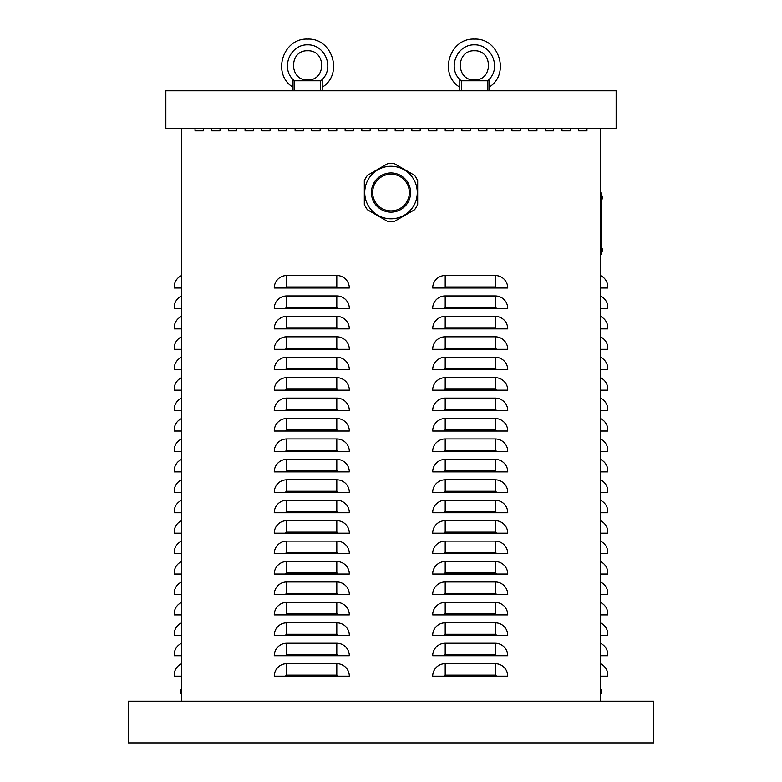 <?xml version="1.0" encoding="UTF-8"?>
<svg xmlns="http://www.w3.org/2000/svg" width="782" height="782" viewBox="0 0 782 782"><rect width="100%" height="100%" fill="white"/><g stroke="black" fill="none" stroke-linecap="round" stroke-linejoin="round"><path stroke-width="1.17" d="M600.302 128.326L600.302 701.21L653.674 701.21L653.674 742.9L128.326 742.9L128.326 701.21L181.698 701.21L181.698 128.326M203.379 128.326L203.379 130.829L195.041 130.829L195.041 128.326L195.041 130.829L203.379 130.829L203.379 128.326M236.731 128.326L236.731 130.829L228.393 130.829L228.393 128.326L228.393 130.829L236.731 130.829L236.731 128.326M270.083 128.326L270.083 130.829L261.745 130.829L261.745 128.326L261.745 130.829L270.083 130.829L270.083 128.326M303.445 128.326L303.445 130.829L295.107 130.829L295.107 128.326L295.107 130.829L303.445 130.829L303.445 128.326M336.798 128.326L336.798 130.829L328.46 130.829L328.46 128.326L328.46 130.829L336.798 130.829L336.798 128.326M370.15 128.326L370.15 130.829L361.812 130.829L361.812 128.326L361.812 130.829L370.15 130.829L370.15 128.326M403.512 128.326L403.512 130.829L395.174 130.829L395.174 128.326L395.174 130.829L403.512 130.829L403.512 128.326M436.864 128.326L436.864 130.829L428.526 130.829L428.526 128.326L428.526 130.829L436.864 130.829L436.864 128.326M470.217 128.326L470.217 130.829L461.879 130.829L461.879 128.326L461.879 130.829L470.217 130.829L470.217 128.326M503.579 128.326L503.579 130.829L495.241 130.829L495.241 128.326L495.241 130.829L503.579 130.829L503.579 128.326M536.931 128.326L536.931 130.829L528.593 130.829L528.593 128.326L528.593 130.829L536.931 130.829L536.931 128.326M570.283 128.326L570.283 130.829L561.945 130.829L561.945 128.326L561.945 130.829L570.283 130.829L570.283 128.326M586.959 128.326L586.959 130.829L578.621 130.829L578.621 128.326L578.621 130.829L586.959 130.829L586.959 128.326M553.607 128.326L553.607 130.829L545.269 130.829L545.269 128.326L545.269 130.829L553.607 130.829L553.607 128.326M520.255 128.326L520.255 130.829L511.917 130.829L511.917 128.326L511.917 130.829L520.255 130.829L520.255 128.326M486.893 128.326L486.893 130.829L478.555 130.829L478.555 128.326L478.555 130.829L486.893 130.829L486.893 128.326M453.54 128.326L453.54 130.829L445.202 130.829L445.202 128.326L445.202 130.829L453.54 130.829L453.54 128.326M420.188 128.326L420.188 130.829L411.85 130.829L411.85 128.326L411.85 130.829L420.188 130.829L420.188 128.326M386.826 128.326L386.826 130.829L378.488 130.829L378.488 128.326L378.488 130.829L386.826 130.829L386.826 128.326M353.474 128.326L353.474 130.829L345.136 130.829L345.136 128.326L345.136 130.829L353.474 130.829L353.474 128.326M320.121 128.326L320.121 130.829L311.783 130.829L311.783 128.326L311.783 130.829L320.121 130.829L320.121 128.326M286.759 128.326L286.759 130.829L278.421 130.829L278.421 128.326L278.421 130.829L286.759 130.829L286.759 128.326M253.407 128.326L253.407 130.829L245.069 130.829L245.069 128.326L245.069 130.829L253.407 130.829L253.407 128.326M220.055 128.326L220.055 130.829L211.717 130.829L211.717 128.326L211.717 130.829L220.055 130.829L220.055 128.326M507.743 288.011L432.69 288.011A12.512 12.512 0 0 1 445.202 275.508L495.241 275.508A12.512 12.512 0 0 1 507.743 288.011M507.743 308.45L432.69 308.45A12.512 12.512 0 0 1 445.202 295.938L495.241 295.938A12.512 12.512 0 0 1 507.743 308.45M507.743 328.88L432.69 328.88A12.512 12.512 0 0 1 445.202 316.368L495.241 316.368A12.512 12.512 0 0 1 507.743 328.88M507.743 349.31L432.69 349.31A12.512 12.512 0 0 1 445.202 336.798L495.241 336.798A12.512 12.512 0 0 1 507.743 349.31M507.743 369.739L432.69 369.739A12.512 12.512 0 0 1 445.202 357.227L495.241 357.227A12.512 12.512 0 0 1 507.743 369.739M507.743 390.169L432.69 390.169A12.512 12.512 0 0 1 445.202 377.657L495.241 377.657A12.512 12.512 0 0 1 507.743 390.169M507.743 410.599L432.69 410.599A12.512 12.512 0 0 1 445.202 398.087L495.241 398.087A12.512 12.512 0 0 1 507.743 410.599M507.743 431.029L432.69 431.029A12.512 12.512 0 0 1 445.202 418.517L495.241 418.517A12.512 12.512 0 0 1 507.743 431.029M507.743 451.458L432.69 451.458A12.512 12.512 0 0 1 445.202 438.946L495.241 438.946A12.512 12.512 0 0 1 507.743 451.458M507.743 471.888L432.69 471.888A12.512 12.512 0 0 1 445.202 459.376L495.241 459.376A12.512 12.512 0 0 1 507.743 471.888M507.743 492.318L432.69 492.318A12.512 12.512 0 0 1 445.202 479.806L495.241 479.806A12.512 12.512 0 0 1 507.743 492.318M507.743 512.748L432.69 512.748A12.512 12.512 0 0 1 445.202 500.236L495.241 500.236A12.512 12.512 0 0 1 507.743 512.748M507.743 533.177L432.69 533.177A12.512 12.512 0 0 1 445.202 520.665L495.241 520.665A12.512 12.512 0 0 1 507.743 533.177M507.743 553.607L432.69 553.607A12.512 12.512 0 0 1 445.202 541.095L495.241 541.095A12.512 12.512 0 0 1 507.743 553.607M507.743 574.037L432.69 574.037A12.512 12.512 0 0 1 445.202 561.525L495.241 561.525A12.512 12.512 0 0 1 507.743 574.037M507.743 594.467L432.69 594.467A12.512 12.512 0 0 1 445.202 581.964L495.241 581.964A12.512 12.512 0 0 1 507.743 594.467M507.743 614.896L432.69 614.896A12.512 12.512 0 0 1 445.202 602.394L495.241 602.394A12.512 12.512 0 0 1 507.743 614.896M507.743 635.326L432.69 635.326A12.512 12.512 0 0 1 445.202 622.824L495.241 622.824A12.512 12.512 0 0 1 507.743 635.326M507.743 655.756L432.69 655.756A12.512 12.512 0 0 1 445.202 643.254L495.241 643.254A12.512 12.512 0 0 1 507.743 655.756M507.743 676.186L432.69 676.186A12.512 12.512 0 0 1 445.202 663.683L495.241 663.683A12.512 12.512 0 0 1 507.743 676.186M349.31 288.011L274.257 288.011A12.512 12.512 0 0 1 286.759 275.508L336.798 275.508A12.512 12.512 0 0 1 349.31 288.011M349.31 308.45L274.257 308.45A12.512 12.512 0 0 1 286.759 295.938L336.798 295.938A12.512 12.512 0 0 1 349.31 308.45M349.31 328.88L274.257 328.88A12.512 12.512 0 0 1 286.759 316.368L336.798 316.368A12.512 12.512 0 0 1 349.31 328.88M349.31 349.31L274.257 349.31A12.512 12.512 0 0 1 286.759 336.798L336.798 336.798A12.512 12.512 0 0 1 349.31 349.31M349.31 369.739L274.257 369.739A12.512 12.512 0 0 1 286.759 357.227L336.798 357.227A12.512 12.512 0 0 1 349.31 369.739M349.31 390.169L274.257 390.169A12.512 12.512 0 0 1 286.759 377.657L336.798 377.657A12.512 12.512 0 0 1 349.31 390.169M349.31 410.599L274.257 410.599A12.512 12.512 0 0 1 286.759 398.087L336.798 398.087A12.512 12.512 0 0 1 349.31 410.599M349.31 431.029L274.257 431.029A12.512 12.512 0 0 1 286.759 418.517L336.798 418.517A12.512 12.512 0 0 1 349.31 431.029M349.31 451.458L274.257 451.458A12.512 12.512 0 0 1 286.759 438.946L336.798 438.946A12.512 12.512 0 0 1 349.31 451.458M349.31 471.888L274.257 471.888A12.512 12.512 0 0 1 286.759 459.376L336.798 459.376A12.512 12.512 0 0 1 349.31 471.888M349.31 492.318L274.257 492.318A12.512 12.512 0 0 1 286.759 479.806L336.798 479.806A12.512 12.512 0 0 1 349.31 492.318M349.31 512.748L274.257 512.748A12.512 12.512 0 0 1 286.759 500.236L336.798 500.236A12.512 12.512 0 0 1 349.31 512.748M349.31 533.177L274.257 533.177A12.512 12.512 0 0 1 286.759 520.665L336.798 520.665A12.512 12.512 0 0 1 349.31 533.177M349.31 553.607L274.257 553.607A12.512 12.512 0 0 1 286.759 541.095L336.798 541.095A12.512 12.512 0 0 1 349.31 553.607M349.31 574.037L274.257 574.037A12.512 12.512 0 0 1 286.759 561.525L336.798 561.525A12.512 12.512 0 0 1 349.31 574.037M349.31 594.467L274.257 594.467A12.512 12.512 0 0 1 286.759 581.964L336.798 581.964A12.512 12.512 0 0 1 349.31 594.467M349.31 614.896L274.257 614.896A12.512 12.512 0 0 1 286.759 602.394L336.798 602.394A12.512 12.512 0 0 1 349.31 614.896M349.31 635.326L274.257 635.326A12.512 12.512 0 0 1 286.759 622.824L336.798 622.824A12.512 12.512 0 0 1 349.31 635.326M349.31 655.756L274.257 655.756A12.512 12.512 0 0 1 286.759 643.254L336.798 643.254A12.512 12.512 0 0 1 349.31 655.756M336.798 663.683A12.512 12.512 0 0 1 349.31 676.186L274.257 676.186A12.512 12.512 0 0 1 286.759 663.683L336.798 663.683L336.798 675.149A1.046 1.046 0 0 1 337.844 676.186M600.302 701.21L181.698 701.21M181.698 275.508A12.512 12.512 0 0 0 174.19 286.974L174.19 288.011L181.698 288.011M181.698 295.938A12.512 12.512 0 0 0 174.19 307.404L174.19 308.45L181.698 308.45M181.698 316.368A12.512 12.512 0 0 0 174.19 327.834L174.19 328.88L181.698 328.88M181.698 336.798A12.512 12.512 0 0 0 174.19 348.264L174.19 349.31L181.698 349.31M181.698 357.227A12.512 12.512 0 0 0 174.19 368.693L174.19 369.739L181.698 369.739M181.698 377.657A12.512 12.512 0 0 0 174.19 389.123L174.19 390.169L181.698 390.169M181.698 398.087A12.512 12.512 0 0 0 174.19 409.553L174.19 410.599L181.698 410.599M181.698 418.517A12.512 12.512 0 0 0 174.19 429.983L174.19 431.029L181.698 431.029M181.698 438.946A12.512 12.512 0 0 0 174.19 450.412L174.19 451.458L181.698 451.458M181.698 459.376A12.512 12.512 0 0 0 174.19 470.842L174.19 471.888L181.698 471.888M181.698 479.806A12.512 12.512 0 0 0 174.19 491.272L174.19 492.318L181.698 492.318M181.698 500.236A12.512 12.512 0 0 0 174.19 511.702L174.19 512.748L181.698 512.748M181.698 520.665A12.512 12.512 0 0 0 174.19 532.131L174.19 533.177L181.698 533.177M181.698 541.095A12.512 12.512 0 0 0 174.19 552.561L174.19 553.607L181.698 553.607M181.698 561.525A12.512 12.512 0 0 0 174.19 572.991L174.19 574.037L181.698 574.037M181.698 581.964A12.512 12.512 0 0 0 174.19 593.421L174.19 594.467L181.698 594.467M181.698 602.394A12.512 12.512 0 0 0 174.19 613.85L174.19 614.896L181.698 614.896M181.698 622.824A12.512 12.512 0 0 0 174.19 634.28L174.19 635.326L181.698 635.326M181.698 643.254A12.512 12.512 0 0 0 174.19 654.71L174.19 655.756L181.698 655.756M181.698 663.683A12.512 12.512 0 0 0 174.19 675.149L174.19 676.186L181.698 676.186M600.302 275.508A12.512 12.512 0 0 1 607.809 286.974L607.809 288.011L600.302 288.011M600.302 295.938A12.512 12.512 0 0 1 607.809 307.404L607.809 308.45L600.302 308.45M600.302 316.368A12.512 12.512 0 0 1 607.809 327.834L607.809 328.88L600.302 328.88M600.302 336.798A12.512 12.512 0 0 1 607.809 348.264L607.809 349.31L600.302 349.31M600.302 357.227A12.512 12.512 0 0 1 607.809 368.693L607.809 369.739L600.302 369.739M600.302 377.657A12.512 12.512 0 0 1 607.809 389.123L607.809 390.169L600.302 390.169M600.302 398.087A12.512 12.512 0 0 1 607.809 409.553L607.809 410.599L600.302 410.599M600.302 418.517A12.512 12.512 0 0 1 607.809 429.983L607.809 431.029L600.302 431.029M600.302 438.946A12.512 12.512 0 0 1 607.809 450.412L607.809 451.458L600.302 451.458M600.302 459.376A12.512 12.512 0 0 1 607.809 470.842L607.809 471.888L600.302 471.888M600.302 479.806A12.512 12.512 0 0 1 607.809 491.272L607.809 492.318L600.302 492.318M600.302 500.236A12.512 12.512 0 0 1 607.809 511.702L607.809 512.748L600.302 512.748M600.302 520.665A12.512 12.512 0 0 1 607.809 532.131L607.809 533.177L600.302 533.177M600.302 541.095A12.512 12.512 0 0 1 607.809 552.561L607.809 553.607L600.302 553.607M600.302 561.525A12.512 12.512 0 0 1 607.809 572.991L607.809 574.037L600.302 574.037M600.302 581.964A12.512 12.512 0 0 1 607.809 593.421L607.809 594.467L600.302 594.467M600.302 602.394A12.512 12.512 0 0 1 607.809 613.85L607.809 614.896L600.302 614.896M600.302 622.824A12.512 12.512 0 0 1 607.809 634.28L607.809 635.326L600.302 635.326M600.302 643.254A12.512 12.512 0 0 1 607.809 654.71L607.809 655.756L600.302 655.756M600.302 663.683A12.512 12.512 0 0 1 607.809 675.149L607.809 676.186L600.302 676.186M616.148 90.8L165.852 90.8L165.852 128.326L616.148 128.326L616.148 90.8M375.116 201.707A18.348 18.348 0 0 0 400.169 208.423A18.348 18.348 0 0 0 406.884 183.359A18.348 18.348 0 0 0 381.831 176.644A18.348 18.348 0 0 0 375.116 201.707M367.423 209.732L387.892 221.56A29.188 29.188 0 0 0 394.108 221.56L414.577 209.732A29.188 29.188 0 0 0 417.686 204.356L417.686 180.71A29.188 29.188 0 0 0 414.577 175.334L394.108 163.516A29.188 29.188 0 0 0 387.892 163.516L367.423 175.334A29.188 29.188 0 0 0 364.314 180.71L364.314 204.356A29.188 29.188 0 0 0 367.423 209.732M377.862 169.782A26.265 26.265 0 0 1 413.746 179.401A26.265 26.265 0 0 1 404.138 215.285A26.265 26.265 0 0 1 368.254 205.666A26.265 26.265 0 0 1 377.862 169.782A26.265 26.265 0 0 1 413.746 179.401A26.265 26.265 0 0 1 404.138 215.285A26.265 26.265 0 0 1 368.254 205.666A26.265 26.265 0 0 0 404.138 215.285A26.265 26.265 0 0 0 413.746 179.401M406.884 201.707A18.348 18.348 0 0 1 381.831 208.423A18.348 18.348 0 0 1 375.116 183.359M600.302 254.658L601.143 254.658L601.143 192.949L600.302 192.949M487.411 80.79L482.846 80.546L487.411 80.79M482.054 80.507L476.59 80.184L482.054 80.507M475.837 80.135L474.596 80.096L475.837 80.135M487.46 80.79L461.321 80.79L474.381 80.096L487.46 80.79L487.372 90.8M472.944 80.135L472.191 80.184L472.944 80.135M466.717 80.507L465.935 80.546L466.717 80.507M474.391 79.96C493.139 80.663 493.129 50.068 474.391 50.771C493.129 50.068 493.139 80.663 474.391 79.96C455.642 80.663 455.642 50.068 474.391 50.771C493.129 50.068 493.139 80.663 474.391 79.96C493.139 80.663 493.129 50.068 474.391 50.771C455.642 50.068 455.642 80.663 474.381 79.96L474.391 79.96M488.985 87.213C510.411 74.349 499.346 37.888 474.391 39.1C449.425 37.888 438.37 74.349 459.796 87.213C438.37 74.349 449.425 37.888 474.391 39.1C499.346 37.888 510.411 74.349 488.985 87.213M320.679 80.79L294.54 80.79L307.609 80.096L320.679 80.79L320.591 90.8M294.628 90.8L294.54 80.79M320.64 80.79L316.065 80.546L320.64 80.79M315.283 80.507L309.809 80.184L315.283 80.507M309.056 80.135L307.815 80.096L309.056 80.135M307.609 80.096L307.619 79.96C326.358 80.663 326.358 50.068 307.609 50.771C326.358 50.068 326.358 80.663 307.619 79.96L307.609 79.96C288.861 80.663 288.871 50.068 307.609 50.771C326.358 50.068 326.358 80.663 307.619 79.96C326.358 80.663 326.358 50.068 307.609 50.771C288.871 50.068 288.861 80.663 307.609 79.96L307.609 80.096M306.163 80.135L305.41 80.184L306.163 80.135M299.946 80.507L299.154 80.546L299.946 80.507M322.204 90.8L322.204 79.559C334.608 67.448 324.941 44.437 307.609 44.828C290.278 44.437 280.611 67.448 293.015 79.559L293.015 87.213C271.589 74.349 282.654 37.888 307.609 39.1C282.654 37.888 271.589 74.349 293.015 87.213M293.015 90.8L293.015 79.559L294.54 80.966M322.204 87.213C343.63 74.349 332.575 37.888 307.609 39.1C332.575 37.888 343.63 74.349 322.204 87.213M461.409 90.8L461.312 80.79M488.985 90.8L488.985 79.559C501.389 67.448 491.722 44.437 474.391 44.828C457.059 44.437 447.392 67.448 459.796 79.559L459.796 87.213M459.796 90.8L459.796 79.559L461.321 80.966M445.202 275.508L445.202 286.974L495.241 286.974A1.046 1.046 0 0 1 496.277 288.011M495.241 286.974L495.241 275.508M445.202 286.974A1.046 1.046 0 0 0 444.156 288.011M445.202 295.938L445.202 307.404L495.241 307.404A1.046 1.046 0 0 1 496.277 308.45M495.241 307.404L495.241 295.938M445.202 307.404A1.046 1.046 0 0 0 444.156 308.45M445.202 316.368L445.202 327.834L495.241 327.834A1.046 1.046 0 0 1 496.277 328.88M495.241 327.834L495.241 316.368M445.202 327.834A1.046 1.046 0 0 0 444.156 328.88M445.202 336.798L445.202 348.264L495.241 348.264A1.046 1.046 0 0 1 496.277 349.31M495.241 348.264L495.241 336.798M445.202 348.264A1.046 1.046 0 0 0 444.156 349.31M445.202 357.227L445.202 368.693L495.241 368.693A1.046 1.046 0 0 1 496.277 369.739M495.241 368.693L495.241 357.227M445.202 368.693A1.046 1.046 0 0 0 444.156 369.739M445.202 377.657L445.202 389.123L495.241 389.123A1.046 1.046 0 0 1 496.277 390.169M495.241 389.123L495.241 377.657M445.202 389.123A1.046 1.046 0 0 0 444.156 390.169M445.202 398.087L445.202 409.553L495.241 409.553A1.046 1.046 0 0 1 496.277 410.599M495.241 409.553L495.241 398.087M445.202 409.553A1.046 1.046 0 0 0 444.156 410.599M445.202 418.517L445.202 429.983L495.241 429.983A1.046 1.046 0 0 1 496.277 431.029M495.241 429.983L495.241 418.517M445.202 429.983A1.046 1.046 0 0 0 444.156 431.029M445.202 438.946L445.202 450.412L495.241 450.412A1.046 1.046 0 0 1 496.277 451.458M495.241 450.412L495.241 438.946M445.202 450.412A1.046 1.046 0 0 0 444.156 451.458M445.202 459.376L445.202 470.842L495.241 470.842A1.046 1.046 0 0 1 496.277 471.888M495.241 470.842L495.241 459.376M445.202 470.842A1.046 1.046 0 0 0 444.156 471.888M445.202 479.806L445.202 491.272L495.241 491.272A1.046 1.046 0 0 1 496.277 492.318M495.241 491.272L495.241 479.806M445.202 491.272A1.046 1.046 0 0 0 444.156 492.318M445.202 500.236L445.202 511.702L495.241 511.702A1.046 1.046 0 0 1 496.277 512.748M495.241 511.702L495.241 500.236M445.202 511.702A1.046 1.046 0 0 0 444.156 512.748M445.202 520.665L445.202 532.131L495.241 532.131A1.046 1.046 0 0 1 496.277 533.177M495.241 532.131L495.241 520.665M445.202 532.131A1.046 1.046 0 0 0 444.156 533.177M445.202 541.095L445.202 552.561L495.241 552.561A1.046 1.046 0 0 1 496.277 553.607M495.241 552.561L495.241 541.095M445.202 552.561A1.046 1.046 0 0 0 444.156 553.607M445.202 561.525L445.202 572.991L495.241 572.991A1.046 1.046 0 0 1 496.277 574.037M495.241 572.991L495.241 561.525M445.202 572.991A1.046 1.046 0 0 0 444.156 574.037M445.202 581.964L445.202 593.421L495.241 593.421A1.046 1.046 0 0 1 496.277 594.467M495.241 593.421L495.241 581.964M445.202 593.421A1.046 1.046 0 0 0 444.156 594.467M445.202 602.394L445.202 613.85L495.241 613.85A1.046 1.046 0 0 1 496.277 614.896M495.241 613.85L495.241 602.394M445.202 613.85A1.046 1.046 0 0 0 444.156 614.896M445.202 622.824L445.202 634.28L495.241 634.28A1.046 1.046 0 0 1 496.277 635.326M495.241 634.28L495.241 622.824M445.202 634.28A1.046 1.046 0 0 0 444.156 635.326M445.202 643.254L445.202 654.71L495.241 654.71A1.046 1.046 0 0 1 496.277 655.756M495.241 654.71L495.241 643.254M445.202 654.71A1.046 1.046 0 0 0 444.156 655.756M445.202 663.683L445.202 675.149L495.241 675.149A1.046 1.046 0 0 1 496.277 676.186M495.241 675.149L495.241 663.683M445.202 675.149A1.046 1.046 0 0 0 444.156 676.186M286.759 275.508L286.759 286.974L336.798 286.974A1.046 1.046 0 0 1 337.844 288.011M336.798 286.974L336.798 275.508M286.759 286.974A1.046 1.046 0 0 0 285.723 288.011M286.759 295.938L286.759 307.404L336.798 307.404A1.046 1.046 0 0 1 337.844 308.45M336.798 307.404L336.798 295.938M286.759 307.404A1.046 1.046 0 0 0 285.723 308.45M286.759 316.368L286.759 327.834L336.798 327.834A1.046 1.046 0 0 1 337.844 328.88M336.798 327.834L336.798 316.368M286.759 327.834A1.046 1.046 0 0 0 285.723 328.88M286.759 336.798L286.759 348.264L336.798 348.264A1.046 1.046 0 0 1 337.844 349.31M336.798 348.264L336.798 336.798M286.759 348.264A1.046 1.046 0 0 0 285.723 349.31M286.759 357.227L286.759 368.693L336.798 368.693A1.046 1.046 0 0 1 337.844 369.739M336.798 368.693L336.798 357.227M286.759 368.693A1.046 1.046 0 0 0 285.723 369.739M286.759 377.657L286.759 389.123L336.798 389.123A1.046 1.046 0 0 1 337.844 390.169M336.798 389.123L336.798 377.657M286.759 389.123A1.046 1.046 0 0 0 285.723 390.169M286.759 398.087L286.759 409.553L336.798 409.553A1.046 1.046 0 0 1 337.844 410.599M336.798 409.553L336.798 398.087M286.759 409.553A1.046 1.046 0 0 0 285.723 410.599M286.759 418.517L286.759 429.983L336.798 429.983A1.046 1.046 0 0 1 337.844 431.029M336.798 429.983L336.798 418.517M286.759 429.983A1.046 1.046 0 0 0 285.723 431.029M286.759 438.946L286.759 450.412L336.798 450.412A1.046 1.046 0 0 1 337.844 451.458M336.798 450.412L336.798 438.946M286.759 450.412A1.046 1.046 0 0 0 285.723 451.458M286.759 459.376L286.759 470.842L336.798 470.842A1.046 1.046 0 0 1 337.844 471.888M336.798 470.842L336.798 459.376M286.759 470.842A1.046 1.046 0 0 0 285.723 471.888M286.759 479.806L286.759 491.272L336.798 491.272A1.046 1.046 0 0 1 337.844 492.318M336.798 491.272L336.798 479.806M286.759 491.272A1.046 1.046 0 0 0 285.723 492.318M286.759 500.236L286.759 511.702L336.798 511.702A1.046 1.046 0 0 1 337.844 512.748M336.798 511.702L336.798 500.236M286.759 511.702A1.046 1.046 0 0 0 285.723 512.748M286.759 520.665L286.759 532.131L336.798 532.131A1.046 1.046 0 0 1 337.844 533.177M336.798 532.131L336.798 520.665M286.759 532.131A1.046 1.046 0 0 0 285.723 533.177M286.759 541.095L286.759 552.561L336.798 552.561A1.046 1.046 0 0 1 337.844 553.607M336.798 552.561L336.798 541.095M286.759 552.561A1.046 1.046 0 0 0 285.723 553.607M286.759 561.525L286.759 572.991L336.798 572.991A1.046 1.046 0 0 1 337.844 574.037M336.798 572.991L336.798 561.525M286.759 572.991A1.046 1.046 0 0 0 285.723 574.037M286.759 581.964L286.759 593.421L336.798 593.421A1.046 1.046 0 0 1 337.844 594.467M336.798 593.421L336.798 581.964M286.759 593.421A1.046 1.046 0 0 0 285.723 594.467M286.759 602.394L286.759 613.85L336.798 613.85A1.046 1.046 0 0 1 337.844 614.896M336.798 613.85L336.798 602.394M286.759 613.85A1.046 1.046 0 0 0 285.723 614.896M286.759 622.824L286.759 634.28L336.798 634.28A1.046 1.046 0 0 1 337.844 635.326M336.798 634.28L336.798 622.824M286.759 634.28A1.046 1.046 0 0 0 285.723 635.326M286.759 643.254L286.759 654.71L336.798 654.71A1.046 1.046 0 0 1 337.844 655.756M336.798 654.71L336.798 643.254M286.759 654.71A1.046 1.046 0 0 0 285.723 655.756M286.759 663.683L286.759 675.149A1.046 1.046 0 0 0 285.723 676.186M286.759 675.149L336.798 675.149M374.031 202.333A19.599 19.599 0 0 1 381.205 175.569A19.599 19.599 0 0 1 407.969 182.734A19.599 19.599 0 0 1 400.795 209.508A19.599 19.599 0 0 1 374.031 202.333M601.143 194.62L600.302 194.62M601.143 252.997L600.302 252.997M320.679 80.966L322.204 79.559M487.46 80.966L488.985 79.559M600.302 694.387A3.509 3.509 0 0 0 600.302 688.844M601.143 252.85A3.509 3.509 0 0 0 601.143 247.298A3.509 3.509 0 0 1 601.143 252.85M601.143 200.309A3.509 3.509 0 0 0 601.143 194.767M181.698 688.844A3.509 3.509 0 0 0 181.698 694.387"/></g></svg>
